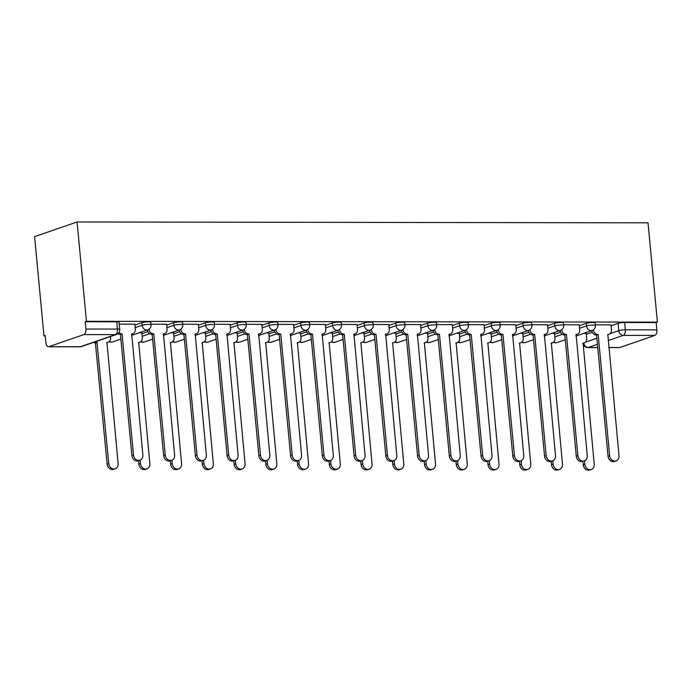 <?xml version="1.0" encoding="UTF-8"?>
<svg xmlns="http://www.w3.org/2000/svg" width="692" height="692" viewBox="0 0 692 692"><rect width="100%" height="100%" fill="white"/><g stroke="black" fill="none" stroke-linecap="round" stroke-linejoin="round"><path stroke-width="1.04" d="M150.778 322.23A4.783 0.727 174.6 0 0 148.495 321.823A4.783 0.727 174.6 0 0 141.946 322.671L142.197 325.266A4.783 0.727 -5.4 0 1 148.737 324.41A4.783 0.727 -5.4 0 1 151.029 324.816L150.778 322.23M182.524 322.273A4.783 0.727 174.6 0 0 180.24 321.867A4.783 0.727 174.6 0 0 173.692 322.723L173.934 325.309A4.783 0.727 -5.4 0 1 180.482 324.462A4.783 0.727 -5.4 0 1 182.766 324.859L182.524 322.273M214.269 322.325A4.783 0.727 174.6 0 0 211.977 321.918A4.783 0.727 174.6 0 0 205.429 322.766L205.68 325.352A4.783 0.727 -5.4 0 1 212.219 324.505A4.783 0.727 -5.4 0 1 214.511 324.911L214.269 322.325M246.006 322.368A4.783 0.727 174.6 0 0 243.722 321.962A4.783 0.727 174.6 0 0 237.174 322.809L237.417 325.404A4.783 0.727 -5.4 0 1 243.965 324.548A4.783 0.727 -5.4 0 1 246.248 324.955L246.006 322.368M277.752 322.411A4.783 0.727 174.6 0 0 275.459 322.005A4.783 0.727 174.6 0 0 268.92 322.861L269.162 325.448A4.783 0.727 -5.4 0 1 275.71 324.6A4.783 0.727 -5.4 0 1 277.994 325.006L277.752 322.411M309.488 322.463A4.783 0.727 174.6 0 0 307.205 322.057A4.783 0.727 174.6 0 0 300.657 322.904L300.908 325.491A4.783 0.727 -5.4 0 1 307.447 324.643A4.783 0.727 -5.4 0 1 309.739 325.05L309.488 322.463M341.234 322.507A4.783 0.727 174.6 0 0 338.95 322.1A4.783 0.727 174.6 0 0 332.402 322.948L332.644 325.543A4.783 0.727 -5.4 0 1 339.192 324.686A4.783 0.727 -5.4 0 1 341.476 325.093L341.234 322.507M372.979 322.55A4.783 0.727 174.6 0 0 370.687 322.143A4.783 0.727 174.6 0 0 364.139 323L364.39 325.586A4.783 0.727 -5.4 0 1 370.929 324.738A4.783 0.727 -5.4 0 1 373.222 325.145L372.979 322.55M404.716 322.602A4.783 0.727 174.6 0 0 402.433 322.195A4.783 0.727 174.6 0 0 395.885 323.043L396.127 325.629A4.783 0.727 -5.4 0 1 402.675 324.782A4.783 0.727 -5.4 0 1 404.958 325.188L404.716 322.602M436.462 322.645A4.783 0.727 174.6 0 0 434.169 322.238A4.783 0.727 174.6 0 0 427.63 323.086L427.872 325.681A4.783 0.727 -5.4 0 1 434.42 324.825A4.783 0.727 -5.4 0 1 436.704 325.231L436.462 322.645M468.199 322.688A4.783 0.727 174.6 0 0 465.915 322.282A4.783 0.727 174.6 0 0 459.367 323.138L459.609 325.724A4.783 0.727 -5.4 0 1 466.157 324.877A4.783 0.727 -5.4 0 1 468.449 325.283L468.199 322.688M499.944 322.74A4.783 0.727 174.6 0 0 497.652 322.334A4.783 0.727 174.6 0 0 491.112 323.181L491.355 325.768A4.783 0.727 -5.4 0 1 497.903 324.92A4.783 0.727 -5.4 0 1 500.186 325.327L499.944 322.74M531.681 322.783A4.783 0.727 174.6 0 0 529.397 322.377A4.783 0.727 174.6 0 0 522.849 323.225L523.1 325.82A4.783 0.727 -5.4 0 1 529.639 324.963A4.783 0.727 -5.4 0 1 531.932 325.37L531.681 322.783M563.426 322.827A4.783 0.727 174.6 0 0 561.143 322.42A4.783 0.727 174.6 0 0 554.595 323.276L554.837 325.863A4.783 0.727 -5.4 0 1 561.385 325.015A4.783 0.727 -5.4 0 1 563.669 325.422L563.426 322.827M595.172 322.879A4.783 0.727 174.6 0 0 592.88 322.472A4.783 0.727 174.6 0 0 586.34 323.32L586.582 325.906A4.783 0.727 -5.4 0 1 593.13 325.058A4.783 0.727 -5.4 0 1 595.414 325.465L595.172 322.879M610.084 333.665L618.769 330.664A4.783 0.727 -5.4 0 1 625.317 329.816L656.855 329.859L656.163 322.558L657.4 322.135L86.448 321.304L77.063 221.985L34.6 236.655L43.985 335.975L45.265 335.983M657.4 322.135L648.015 222.815L77.063 221.985M43.985 335.975L45.231 335.551L45.914 342.843A4.783 2.517 -89.9 0 0 48.388 346.77A4.783 2.517 -89.9 0 0 48.838 346.701L83.87 334.591A4.783 2.517 -89.9 0 0 85.903 329.029L117.441 329.072A4.783 0.727 -5.4 0 1 119.733 329.478L119.041 322.178A4.783 0.727 -5.4 0 0 116.749 321.78L117.441 329.072A4.783 2.517 -89.9 0 1 115.408 334.634L83.87 334.591M86.448 321.304L85.211 321.728L85.903 329.029M586.323 334.34L592.291 332.272M611.088 325.785L618.077 323.363L618.769 330.664A4.783 4.005 -109.1 0 0 623.284 335.378L608.112 340.62M608.761 347.514L619.781 347.531L654.822 335.421L623.284 335.378A4.783 2.517 -89.9 0 0 625.317 329.816L624.625 322.515A4.783 0.727 174.6 0 0 618.077 323.363M619.781 347.531A4.783 2.517 90.1 0 1 619.331 347.609L608.77 347.592M656.855 329.859A4.783 2.517 90.1 0 1 654.822 335.421M554.5 333.406L551.982 333.319M579.256 324.851L563.608 324.747M522.754 333.354L520.246 333.276M547.519 324.799L531.863 324.704M491.017 333.31L488.5 333.233M515.774 324.756L500.126 324.652M459.272 333.267L456.755 333.181M484.037 324.712L468.38 324.609M427.535 333.215L425.018 333.137M452.291 324.66L436.643 324.565M395.789 333.172L393.272 333.094M420.546 324.617L404.898 324.513M364.044 333.129L361.535 333.042M388.809 324.574L373.152 324.47M332.307 333.077L329.79 332.999M357.063 324.522L341.416 324.427M300.562 333.034L298.053 332.956M325.327 324.479L309.67 324.375M268.825 332.99L266.308 332.904M293.581 324.436L277.933 324.332M237.079 332.938L234.562 332.861M261.844 324.384L246.188 324.288M205.342 332.895L202.825 332.817M230.099 324.34L214.451 324.237M173.597 332.852L171.08 332.765M198.353 324.288L182.705 324.193M141.851 332.8L139.343 332.722M166.616 324.245L150.96 324.15M134.871 324.202L119.223 324.098M134.957 325.093L141.946 322.671M141.938 333.691L147.906 331.632M166.694 325.136L173.692 322.723M173.683 333.734L179.652 331.676M198.44 325.179L205.429 322.766M205.42 333.786L211.389 331.719M230.185 325.231L237.174 322.809M237.166 333.829L243.134 331.771M261.922 325.275L268.92 322.861M268.903 333.873L274.871 331.814M293.668 325.318L300.657 322.904M300.648 333.925L306.617 331.857M325.404 325.37L332.402 322.948M332.394 333.968L338.362 331.909M357.15 325.413L364.139 323M364.13 334.02L370.099 331.952M388.895 325.456L395.885 323.043M395.876 334.063L401.844 331.996M420.632 325.508L427.63 323.086M427.613 334.106L433.581 332.048M452.378 325.551L459.367 323.138M459.358 334.158L465.327 332.091M484.115 325.595L491.112 323.181M491.095 334.201L497.072 332.134M515.86 325.647L522.849 323.225M522.841 334.245L528.809 332.186M547.606 325.69L554.595 323.276M554.586 334.297L560.555 332.229M579.342 325.733L586.34 323.32M586.245 333.449L583.728 333.371M611.001 324.894L595.354 324.79M85.211 321.728L116.749 321.78M656.163 322.558L624.625 322.515M593.364 329.859A4.783 4.005 70.9 0 0 597.871 334.487L596.262 335.049A4.783 4.005 -109.1 0 1 591.781 330.586M598.173 334.487L609.635 455.699A5.501 4.602 70.9 0 0 616.114 460.907L614.505 461.46A5.501 4.602 -109.1 0 1 608.026 456.253L596.565 335.049M616.114 460.907A5.501 4.602 70.9 0 0 618.994 455.708L607.844 334.504A4.783 4.005 70.9 0 0 608.96 334.314A4.783 4.005 70.9 0 0 611.468 329.799L610.993 324.816M584.55 460.794L584.87 464.254A5.501 4.602 70.9 0 0 591.349 469.461A5.501 4.602 70.9 0 0 594.229 464.271L583.079 343.059A4.783 4.005 70.9 0 0 584.195 342.877A4.783 4.005 70.9 0 0 586.704 338.362L586.236 333.371M591.349 469.461L589.74 470.015A5.501 4.602 -109.1 0 1 583.261 464.808L582.941 461.356M561.619 329.807A4.783 4.005 70.9 0 0 566.125 334.444L564.516 334.997A4.783 4.005 -109.1 0 1 560.036 330.542M566.437 334.444L577.889 455.656A5.501 4.602 70.9 0 0 584.368 460.855L582.759 461.417A5.501 4.602 -109.1 0 1 576.28 456.21L564.828 334.997M584.368 460.855A5.501 4.602 70.9 0 0 587.248 455.665L576.099 334.461A4.783 4.005 70.9 0 0 577.214 334.271A4.783 4.005 70.9 0 0 579.723 329.755L579.256 324.773M529.882 329.764A4.783 4.005 70.9 0 0 534.388 334.4L532.779 334.954A4.783 4.005 -109.1 0 1 528.29 330.499M534.691 334.4L546.152 455.604A5.501 4.602 70.9 0 0 552.623 460.811L551.014 461.365A5.501 4.602 -109.1 0 1 544.543 456.158L533.082 334.954M552.623 460.811A5.501 4.602 70.9 0 0 555.512 455.621L544.353 334.409A4.783 4.005 70.9 0 0 545.478 334.227A4.783 4.005 70.9 0 0 547.977 329.712L547.51 324.721M498.136 329.712A4.783 4.005 70.9 0 0 502.643 334.348L501.034 334.902A4.783 4.005 -109.1 0 1 496.553 330.447M502.954 334.348L514.407 455.561A5.501 4.602 70.9 0 0 520.886 460.768L519.277 461.322A5.501 4.602 -109.1 0 1 512.798 456.114L501.337 334.911M520.886 460.768A5.501 4.602 70.9 0 0 523.766 455.57L512.616 334.366A4.783 4.005 70.9 0 0 513.732 334.175A4.783 4.005 70.9 0 0 516.241 329.66L515.765 324.678M552.804 460.742L553.133 464.211A5.501 4.602 70.9 0 0 559.612 469.418A5.501 4.602 70.9 0 0 562.492 464.22L551.342 343.016A4.783 4.005 70.9 0 0 552.458 342.825A4.783 4.005 70.9 0 0 554.967 338.31L554.491 333.328M559.612 469.418L558.003 469.972A5.501 4.602 -109.1 0 1 551.524 464.764L551.195 461.304M521.059 460.699L521.387 464.159A5.501 4.602 70.9 0 0 527.866 469.366A5.501 4.602 70.9 0 0 530.747 464.176L519.597 342.964A4.783 4.005 70.9 0 0 520.713 342.782A4.783 4.005 70.9 0 0 523.221 338.267L522.754 333.284M527.866 469.366L526.257 469.929A5.501 4.602 -109.1 0 1 519.779 464.721L519.45 461.261M489.322 460.656L489.651 464.116A5.501 4.602 70.9 0 0 496.121 469.323A5.501 4.602 70.9 0 0 499.01 464.133L487.851 342.921A4.783 4.005 70.9 0 0 488.976 342.739A4.783 4.005 70.9 0 0 491.476 338.224L491.009 333.233M496.121 469.323L494.512 469.877A5.501 4.602 -109.1 0 1 488.042 464.669L487.713 461.218M466.399 329.669A4.783 4.005 70.9 0 0 470.906 334.305L469.297 334.859A4.783 4.005 -109.1 0 1 464.808 330.404M471.209 334.305L482.67 455.509A5.501 4.602 70.9 0 0 489.14 460.716L487.531 461.279A5.501 4.602 -109.1 0 1 481.052 456.071L469.6 334.859M489.14 460.716A5.501 4.602 70.9 0 0 492.029 455.526L480.871 334.322A4.783 4.005 70.9 0 0 481.987 334.132A4.783 4.005 70.9 0 0 484.495 329.617L484.028 324.635M434.654 329.626A4.783 4.005 70.9 0 0 439.161 334.253L437.552 334.816A4.783 4.005 -109.1 0 1 433.071 330.352M439.463 334.262L450.924 455.466A5.501 4.602 70.9 0 0 457.403 460.673L455.794 461.227A5.501 4.602 -109.1 0 1 449.316 456.019L437.854 334.816M457.403 460.673A5.501 4.602 70.9 0 0 460.284 455.483L449.134 334.271A4.783 4.005 70.9 0 0 450.25 334.089A4.783 4.005 70.9 0 0 452.758 329.574L452.283 324.583M457.576 460.604L457.905 464.072A5.501 4.602 70.9 0 0 464.384 469.28A5.501 4.602 70.9 0 0 467.264 464.081L456.114 342.877A4.783 4.005 70.9 0 0 457.23 342.687A4.783 4.005 70.9 0 0 459.739 338.172L459.263 333.189M464.384 469.28L462.775 469.833A5.501 4.602 -109.1 0 1 456.296 464.626L455.967 461.166M425.839 460.561L426.16 464.021A5.501 4.602 70.9 0 0 432.638 469.228A5.501 4.602 70.9 0 0 435.527 464.038L424.369 342.825A4.783 4.005 70.9 0 0 425.485 342.644A4.783 4.005 70.9 0 0 427.993 338.128L427.526 333.146M432.638 469.228L431.029 469.79A5.501 4.602 -109.1 0 1 424.551 464.583L424.231 461.123M402.908 329.574A4.783 4.005 70.9 0 0 407.415 334.21L405.806 334.764A4.783 4.005 -109.1 0 1 401.325 330.309M407.726 334.21L419.179 455.423A5.501 4.602 70.9 0 0 425.658 460.63L424.049 461.183A5.501 4.602 -109.1 0 1 417.57 455.976L406.118 334.772M425.658 460.63A5.501 4.602 70.9 0 0 428.538 455.431L417.388 334.227A4.783 4.005 70.9 0 0 418.504 334.037A4.783 4.005 70.9 0 0 421.013 329.522L420.546 324.539M371.172 329.53A4.783 4.005 70.9 0 0 375.678 334.167L374.069 334.72A4.783 4.005 -109.1 0 1 369.58 330.266M375.981 334.167L387.442 455.371A5.501 4.602 70.9 0 0 393.921 460.578L392.303 461.14A5.501 4.602 -109.1 0 1 385.833 455.933L374.372 334.72M393.921 460.578A5.501 4.602 70.9 0 0 396.801 455.388L385.652 334.175A4.783 4.005 70.9 0 0 386.767 333.994A4.783 4.005 70.9 0 0 389.276 329.478L388.8 324.496M339.426 329.487A4.783 4.005 70.9 0 0 343.933 334.115L342.324 334.677A4.783 4.005 -109.1 0 1 337.843 330.214M344.244 334.124L355.697 455.327A5.501 4.602 70.9 0 0 362.175 460.535L360.567 461.088A5.501 4.602 -109.1 0 1 354.088 455.881L342.635 334.677M362.175 460.535A5.501 4.602 70.9 0 0 365.056 455.345L353.906 334.132A4.783 4.005 70.9 0 0 355.022 333.951A4.783 4.005 70.9 0 0 357.53 329.435L357.055 324.444M307.689 329.435A4.783 4.005 70.9 0 0 312.196 334.072L310.587 334.625A4.783 4.005 -109.1 0 1 306.098 330.171M312.499 334.072L323.96 455.284A5.501 4.602 70.9 0 0 330.43 460.491L328.821 461.045A5.501 4.602 -109.1 0 1 322.351 455.838L310.89 334.625M330.43 460.491A5.501 4.602 70.9 0 0 333.319 455.293L322.161 334.089A4.783 4.005 70.9 0 0 323.285 333.899A4.783 4.005 70.9 0 0 325.785 329.383L325.318 324.401M275.944 329.392A4.783 4.005 70.9 0 0 280.45 334.028L278.841 334.582A4.783 4.005 -109.1 0 1 274.361 330.127M280.753 334.028L292.214 455.232A5.501 4.602 70.9 0 0 298.693 460.439L297.084 461.002A5.501 4.602 -109.1 0 1 290.605 455.794L279.144 334.582M298.693 460.439A5.501 4.602 70.9 0 0 301.574 455.249L290.424 334.037A4.783 4.005 70.9 0 0 291.54 333.855A4.783 4.005 70.9 0 0 294.048 329.34L293.572 324.358M244.207 329.349A4.783 4.005 70.9 0 0 248.713 333.977L247.096 334.539A4.783 4.005 -109.1 0 1 242.615 330.075M249.016 333.977L260.469 455.189A5.501 4.602 70.9 0 0 266.948 460.396L265.339 460.95A5.501 4.602 -109.1 0 1 258.86 455.743L247.407 334.539M266.948 460.396A5.501 4.602 70.9 0 0 269.828 455.206L258.678 333.994A4.783 4.005 70.9 0 0 259.794 333.812A4.783 4.005 70.9 0 0 262.303 329.297L261.835 324.306M212.461 329.297A4.783 4.005 70.9 0 0 216.968 333.933L215.359 334.487A4.783 4.005 -109.1 0 1 210.87 330.032M217.271 333.933L228.732 455.146A5.501 4.602 70.9 0 0 235.211 460.353L233.602 460.907A5.501 4.602 -109.1 0 1 227.123 455.699L215.662 334.487M235.211 460.353A5.501 4.602 70.9 0 0 238.091 455.154L226.941 333.951A4.783 4.005 70.9 0 0 228.057 333.76A4.783 4.005 70.9 0 0 230.566 329.245L230.09 324.263M180.716 329.254A4.783 4.005 70.9 0 0 185.222 333.89L183.614 334.444A4.783 4.005 -109.1 0 1 179.133 329.989M185.534 333.89L196.986 455.094A5.501 4.602 70.9 0 0 203.465 460.301L201.856 460.863A5.501 4.602 -109.1 0 1 195.378 455.656L183.925 334.444M203.465 460.301A5.501 4.602 70.9 0 0 206.346 455.111L195.196 333.899A4.783 4.005 70.9 0 0 196.312 333.717A4.783 4.005 70.9 0 0 198.82 329.202L198.353 324.219M394.094 460.517L394.423 463.977A5.501 4.602 70.9 0 0 400.902 469.185A5.501 4.602 70.9 0 0 403.782 463.995L392.632 342.782A4.783 4.005 70.9 0 0 393.748 342.601A4.783 4.005 70.9 0 0 396.257 338.085L395.781 333.094M400.902 469.185L399.293 469.738A5.501 4.602 -109.1 0 1 392.814 464.531L392.485 461.08M362.349 460.465L362.677 463.934A5.501 4.602 70.9 0 0 369.156 469.141A5.501 4.602 70.9 0 0 372.036 463.943L360.887 342.739A4.783 4.005 70.9 0 0 362.002 342.549A4.783 4.005 70.9 0 0 364.511 338.033L364.044 333.051M369.156 469.141L367.547 469.695A5.501 4.602 -109.1 0 1 361.068 464.488L360.74 461.028M330.612 460.422L330.94 463.882A5.501 4.602 70.9 0 0 337.411 469.089A5.501 4.602 70.9 0 0 340.3 463.899L329.141 342.687A4.783 4.005 70.9 0 0 330.266 342.505A4.783 4.005 70.9 0 0 332.765 337.99L332.298 332.999M337.411 469.089L335.802 469.652A5.501 4.602 -109.1 0 1 329.331 464.444L329.003 460.984M298.866 460.379L299.195 463.839A5.501 4.602 70.9 0 0 305.674 469.046A5.501 4.602 70.9 0 0 308.554 463.856L297.404 342.644A4.783 4.005 70.9 0 0 298.52 342.462A4.783 4.005 70.9 0 0 301.029 337.938L300.553 332.956M305.674 469.046L304.065 469.6A5.501 4.602 -109.1 0 1 297.586 464.393L297.257 460.941M267.129 460.327L267.458 463.796A5.501 4.602 70.9 0 0 273.928 469.003A5.501 4.602 70.9 0 0 276.817 463.804L265.659 342.601A4.783 4.005 70.9 0 0 266.783 342.41A4.783 4.005 70.9 0 0 269.283 337.895L268.816 332.913M273.928 469.003L272.319 469.557A5.501 4.602 -109.1 0 1 265.84 464.349L265.52 460.889M235.384 460.284L235.713 463.744A5.501 4.602 70.9 0 0 242.191 468.951A5.501 4.602 70.9 0 0 245.072 463.761L233.922 342.549A4.783 4.005 70.9 0 0 235.038 342.367A4.783 4.005 70.9 0 0 237.546 337.852L237.071 332.861M242.191 468.951L240.582 469.513A5.501 4.602 -109.1 0 1 234.104 464.306L233.775 460.846M203.647 460.241L203.967 463.701A5.501 4.602 70.9 0 0 210.446 468.908A5.501 4.602 70.9 0 0 213.326 463.709L202.176 342.505A4.783 4.005 70.9 0 0 203.292 342.324A4.783 4.005 70.9 0 0 205.801 337.8L205.334 332.817M210.446 468.908L208.837 469.461A5.501 4.602 -109.1 0 1 202.358 464.254L202.038 460.803M171.901 460.189L172.23 463.657A5.501 4.602 70.9 0 0 178.709 468.865A5.501 4.602 70.9 0 0 181.589 463.666L170.44 342.462A4.783 4.005 70.9 0 0 171.555 342.272A4.783 4.005 70.9 0 0 174.064 337.757L173.588 332.774M178.709 468.865L177.091 469.418A5.501 4.602 -109.1 0 1 170.621 464.211L170.293 460.751M148.979 329.21A4.783 4.005 70.9 0 0 153.486 333.838L151.877 334.4A4.783 4.005 -109.1 0 1 147.387 329.937M153.788 333.838L165.25 455.051A5.501 4.602 70.9 0 0 171.72 460.258L170.111 460.811A5.501 4.602 -109.1 0 1 163.641 455.604L152.179 334.4M171.72 460.258A5.501 4.602 70.9 0 0 174.609 455.068L163.45 333.855A4.783 4.005 70.9 0 0 164.575 333.674A4.783 4.005 70.9 0 0 167.075 329.158L166.608 324.167M140.156 460.145L140.485 463.605A5.501 4.602 70.9 0 0 146.964 468.813A5.501 4.602 70.9 0 0 149.844 463.623L138.694 342.41A4.783 4.005 70.9 0 0 139.81 342.229A4.783 4.005 70.9 0 0 142.318 337.713L141.843 332.722M146.964 468.813L145.355 469.366A5.501 4.602 -109.1 0 1 138.876 464.168L138.547 460.708M118.929 332.61A4.783 4.005 70.9 0 0 121.74 333.795L120.131 334.348A4.783 4.005 -109.1 0 1 117.951 333.665M122.043 333.795L133.504 455.007A5.501 4.602 70.9 0 0 139.983 460.215L138.374 460.768A5.501 4.602 -109.1 0 1 131.895 455.561L120.434 334.348M139.983 460.215A5.501 4.602 70.9 0 0 142.863 455.016L131.714 333.812A4.783 4.005 70.9 0 0 132.829 333.622A4.783 4.005 70.9 0 0 135.338 329.107L134.862 324.124M95.115 341.848A4.783 4.005 70.9 0 0 96.984 342.35L108.748 463.562A5.501 4.602 70.9 0 0 115.218 468.769A5.501 4.602 70.9 0 0 118.107 463.571L106.949 342.367A4.783 4.005 70.9 0 0 108.073 342.177A4.783 4.005 70.9 0 0 110.573 337.661L110.469 336.546M115.218 468.769L113.609 469.323A5.501 4.602 -109.1 0 1 107.139 464.116L95.375 342.912A4.783 4.005 -109.1 0 1 93.506 342.41M95.678 342.912L97.287 342.35M48.838 346.701L80.376 346.744L115.408 334.634A4.783 4.005 70.9 0 0 116.533 334.452A4.783 4.783 0 0 0 119.733 329.478M585.328 342.22L596.867 338.232M597.438 344.305L588.243 347.479L597.741 347.496M135.2 327.679L142.197 325.266A4.783 4.005 70.9 0 0 146.713 329.972A4.783 4.005 -109.1 0 0 147.828 329.79A4.783 4.783 0 0 0 151.029 324.816M142.18 336.277L149.671 333.691M166.945 327.723L173.934 325.309A4.783 4.005 70.9 0 0 178.45 330.023A4.783 4.005 -109.1 0 0 179.565 329.833A4.783 4.783 0 0 0 182.766 324.859M173.926 336.329L181.416 333.743M198.682 327.774L205.68 325.352A4.783 4.005 70.9 0 0 210.195 330.067A4.783 4.005 -109.1 0 0 211.311 329.885A4.783 4.783 0 0 0 214.511 324.911M205.671 336.373L213.153 333.786M230.427 327.818L237.417 325.404A4.783 4.005 70.9 0 0 241.932 330.11A4.783 4.005 -109.1 0 0 243.048 329.928A4.783 4.783 0 0 0 246.248 324.955M237.408 336.416L244.899 333.829M262.173 327.861L269.162 325.448A4.783 4.005 70.9 0 0 273.677 330.162A4.783 4.005 -109.1 0 0 274.793 329.972A4.783 4.783 0 0 0 277.994 325.006M269.153 336.468L276.636 333.881M293.91 327.913L300.908 325.491A4.783 4.005 70.9 0 0 305.414 330.205A4.783 4.005 -109.1 0 0 306.539 330.023A4.783 4.783 0 0 0 309.739 325.05M300.89 336.511L308.381 333.925M325.655 327.956L332.644 325.543A4.783 4.005 70.9 0 0 337.16 330.248A4.783 4.005 -109.1 0 0 338.276 330.067A4.783 4.783 0 0 0 341.476 325.093M332.636 336.554L340.118 333.968M357.392 327.999L364.39 325.586A4.783 4.005 70.9 0 0 368.905 330.3A4.783 4.005 -109.1 0 0 370.021 330.11A4.783 4.783 0 0 0 373.222 325.145M364.373 336.606L371.863 334.02M389.138 328.051L396.127 325.629A4.783 4.005 70.9 0 0 400.642 330.343A4.783 4.005 -109.1 0 0 401.758 330.162A4.783 4.783 0 0 0 404.958 325.188M396.118 336.649L403.609 334.063M420.874 328.094L427.872 325.681A4.783 4.005 70.9 0 0 432.388 330.387A4.783 4.005 -109.1 0 0 433.503 330.205A4.783 4.783 0 0 0 436.704 325.231M427.864 336.693L435.346 334.106M452.62 328.138L459.609 325.724A4.783 4.005 70.9 0 0 464.124 330.439A4.783 4.005 -109.1 0 0 465.249 330.248A4.783 4.783 0 0 0 468.449 325.283M459.6 336.745L467.091 334.158M484.365 328.19L491.355 325.768A4.783 4.005 70.9 0 0 495.87 330.482A4.783 4.005 -109.1 0 0 496.986 330.3A4.783 4.783 0 0 0 500.186 325.327M491.346 336.788L498.828 334.201M516.102 328.233L523.1 325.82A4.783 4.005 70.9 0 0 527.615 330.534A4.783 4.005 -109.1 0 0 528.731 330.343A4.783 4.783 0 0 0 531.932 325.37M523.083 336.84L530.574 334.245M547.848 328.276L554.837 325.863A4.783 4.005 70.9 0 0 559.352 330.577A4.783 4.005 -109.1 0 0 560.468 330.387A4.783 4.783 0 0 0 563.669 325.422M554.828 336.883L562.319 334.297M579.585 328.328L586.582 325.906A4.783 4.005 70.9 0 0 591.098 330.62A4.783 4.005 -109.1 0 0 592.214 330.439A4.783 4.783 0 0 0 595.414 325.465M553.79 341.978A4.783 4.005 70.9 0 0 556.057 342.73A4.783 4.005 70.9 0 0 557.181 342.54A4.783 4.783 0 0 1 553.444 342.289M522.045 341.935A4.783 4.005 70.9 0 0 524.32 342.687A4.783 4.005 70.9 0 0 525.436 342.497A4.783 4.783 0 0 1 521.707 342.237M490.308 341.883A4.783 4.005 70.9 0 0 492.574 342.635A4.783 4.005 70.9 0 0 493.69 342.453A4.783 4.783 0 0 1 489.962 342.194M458.562 341.839A4.783 4.005 70.9 0 0 460.837 342.592A4.783 4.005 70.9 0 0 461.953 342.402A4.783 4.783 0 0 1 458.216 342.151M426.826 341.796A4.783 4.005 70.9 0 0 429.092 342.549A4.783 4.005 70.9 0 0 430.208 342.358A4.783 4.783 0 0 1 426.48 342.099M395.08 341.744A4.783 4.005 70.9 0 0 397.346 342.497A4.783 4.005 70.9 0 0 398.471 342.315A4.783 4.783 0 0 1 394.734 342.056M363.335 341.701A4.783 4.005 70.9 0 0 365.61 342.453A4.783 4.005 70.9 0 0 366.725 342.263A4.783 4.783 0 0 1 362.997 342.012M331.598 341.658A4.783 4.005 70.9 0 0 333.864 342.402A4.783 4.005 70.9 0 0 334.98 342.22A4.783 4.783 0 0 1 331.252 341.96M299.852 341.606A4.783 4.005 70.9 0 0 302.127 342.358A4.783 4.005 70.9 0 0 303.243 342.177A4.783 4.783 0 0 1 299.515 341.917M268.115 341.563A4.783 4.005 70.9 0 0 270.382 342.315A4.783 4.005 70.9 0 0 271.498 342.125A4.783 4.783 0 0 1 267.769 341.874M236.37 341.519A4.783 4.005 70.9 0 0 238.636 342.263A4.783 4.005 70.9 0 0 239.761 342.082A4.783 4.783 0 0 1 236.024 341.822M204.624 341.467A4.783 4.005 70.9 0 0 206.899 342.22A4.783 4.005 70.9 0 0 208.015 342.038A4.783 4.783 0 0 1 204.287 341.779M172.888 341.424A4.783 4.005 70.9 0 0 175.154 342.177A4.783 4.005 70.9 0 0 176.278 341.986A4.783 4.783 0 0 1 172.542 341.736M141.142 341.381A4.783 4.005 70.9 0 0 143.417 342.125A4.783 4.005 70.9 0 0 144.533 341.943A4.783 4.783 0 0 1 140.805 341.684M109.405 341.329A4.783 4.005 70.9 0 0 111.671 342.082A4.783 4.005 70.9 0 0 112.787 341.9A4.783 4.783 0 0 1 109.059 341.64M81.492 346.554A4.783 4.005 70.9 0 1 80.376 346.744A4.783 2.517 90.1 0 1 79.926 346.822A4.783 4.783 0 0 0 81.492 346.554L116.533 334.452M583.045 343.275A4.783 4.783 0 0 0 587.793 347.557A4.783 2.517 90.1 0 0 588.243 347.479A4.783 4.005 -109.1 0 1 583.763 343.024M597.871 334.487L596.262 335.049M609.635 455.699L608.026 456.253M583.261 464.808L584.87 464.254M566.125 334.444L564.516 334.997M577.889 455.656L576.28 456.21M534.388 334.4L532.779 334.954M546.152 455.604L544.543 456.158M502.643 334.348L501.034 334.902M514.407 455.561L512.798 456.114M551.524 464.764L553.133 464.211M519.779 464.721L521.387 464.159M488.042 464.669L489.651 464.116M470.906 334.305L469.297 334.859M482.67 455.509L481.052 456.071M439.161 334.253L437.552 334.816M450.924 455.466L449.316 456.019M456.296 464.626L457.905 464.072M424.551 464.583L426.16 464.021M407.415 334.21L405.806 334.764M419.179 455.423L417.57 455.976M375.678 334.167L374.069 334.72M387.442 455.371L385.833 455.933M343.933 334.115L342.324 334.677M355.697 455.327L354.088 455.881M312.196 334.072L310.587 334.625M323.96 455.284L322.351 455.838M280.45 334.028L278.841 334.582M292.214 455.232L290.605 455.794M248.713 333.977L247.096 334.539M260.469 455.189L258.86 455.743M216.968 333.933L215.359 334.487M228.732 455.146L227.123 455.699M185.222 333.89L183.614 334.444M196.986 455.094L195.378 455.656M392.814 464.531L394.423 463.977M361.068 464.488L362.677 463.934M329.331 464.444L330.94 463.882M297.586 464.393L299.195 463.839M265.84 464.349L267.458 463.796M234.104 464.306L235.713 463.744M202.358 464.254L203.967 463.701M170.621 464.211L172.23 463.657M153.486 333.838L151.877 334.4M165.25 455.051L163.641 455.604M138.876 464.168L140.485 463.605M121.74 333.795L120.131 334.348M133.504 455.007L131.895 455.561M95.375 342.912L96.984 342.35M107.139 464.116L108.748 463.562M592.214 330.439L575.943 336.061M565.278 339.746L557.181 342.54M560.468 330.387L544.206 336.009M533.532 339.703L525.436 342.497M528.731 330.343L512.461 335.966M501.786 339.651L493.69 342.453M496.986 330.3L480.715 335.923M470.05 339.608L461.953 342.402M465.249 330.248L448.978 335.871M438.304 339.564L430.208 342.358M433.503 330.205L417.233 335.828M406.567 339.512L398.471 342.315M401.758 330.162L385.496 335.784M374.822 339.469L366.725 342.263M370.021 330.11L353.75 335.732M343.076 339.426L334.98 342.22M338.276 330.067L322.014 335.689M311.339 339.374L303.243 342.177M306.539 330.023L290.268 335.646M279.594 339.331L271.498 342.125M274.793 329.972L258.523 335.594M247.857 339.288L239.761 342.082M243.048 329.928L226.786 335.551M216.112 339.236L208.015 342.038M211.311 329.885L195.04 335.508M184.366 339.192L176.278 341.986M179.565 329.833L163.303 335.456M152.629 339.149L144.533 341.943M147.828 329.79L131.558 335.412M120.884 339.097L112.787 341.9M48.388 346.77L79.926 346.822M587.793 347.557L597.75 347.574M608.96 334.314L607.567 334.798M582.802 343.353L584.195 342.877M577.214 334.271L575.822 334.755M545.478 334.227L544.076 334.712M513.732 334.175L512.339 334.66M551.066 343.31L552.458 342.825M519.32 343.267L520.713 342.782M487.575 343.215L488.976 342.739M481.987 334.132L480.594 334.617M450.25 334.089L448.857 334.565M455.838 343.171L457.23 342.687M424.092 343.128L425.485 342.644M418.504 334.037L417.112 334.521M386.767 333.994L385.366 334.478M355.022 333.951L353.629 334.426M323.285 333.899L321.884 334.383M291.54 333.855L290.147 334.34M259.794 333.812L258.401 334.288M228.057 333.76L226.665 334.245M196.312 333.717L194.919 334.201M392.355 343.076L393.748 342.601M360.61 343.033L362.002 342.549M328.864 342.99L330.266 342.505M297.127 342.938L298.52 342.462M265.382 342.895L266.783 342.41M233.645 342.851L235.038 342.367M201.9 342.8L203.292 342.324M170.154 342.756L171.555 342.272M164.575 333.674L163.174 334.149M138.417 342.713L139.81 342.229M132.829 333.622L131.437 334.106M106.672 342.661L108.073 342.177"/></g></svg>
